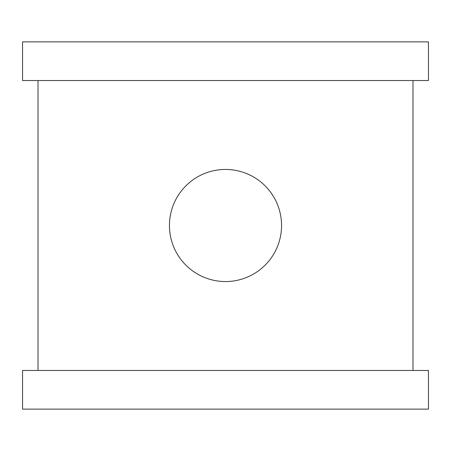 <?xml version="1.0" encoding="UTF-8"?>
<svg xmlns="http://www.w3.org/2000/svg" width="451" height="451" viewBox="0 0 451 451"><rect width="100%" height="100%" fill="white"/><g stroke="black" fill="none" stroke-linecap="round" stroke-linejoin="round"><path stroke-width="0.68" d="M169.446 225.5A56.054 56.054 0 0 1 225.5 169.446A56.054 56.054 0 0 1 281.554 225.5A56.054 56.054 0 0 1 225.5 281.554A56.054 56.054 0 0 1 169.446 225.5M22.55 409.119L22.55 370.463L428.45 370.463L428.45 409.119L22.55 409.119M22.55 80.537L22.55 41.881L428.45 41.881L428.45 80.537L22.55 80.537M38.014 370.463L38.014 80.537M412.986 80.537L412.986 370.463"/></g></svg>
